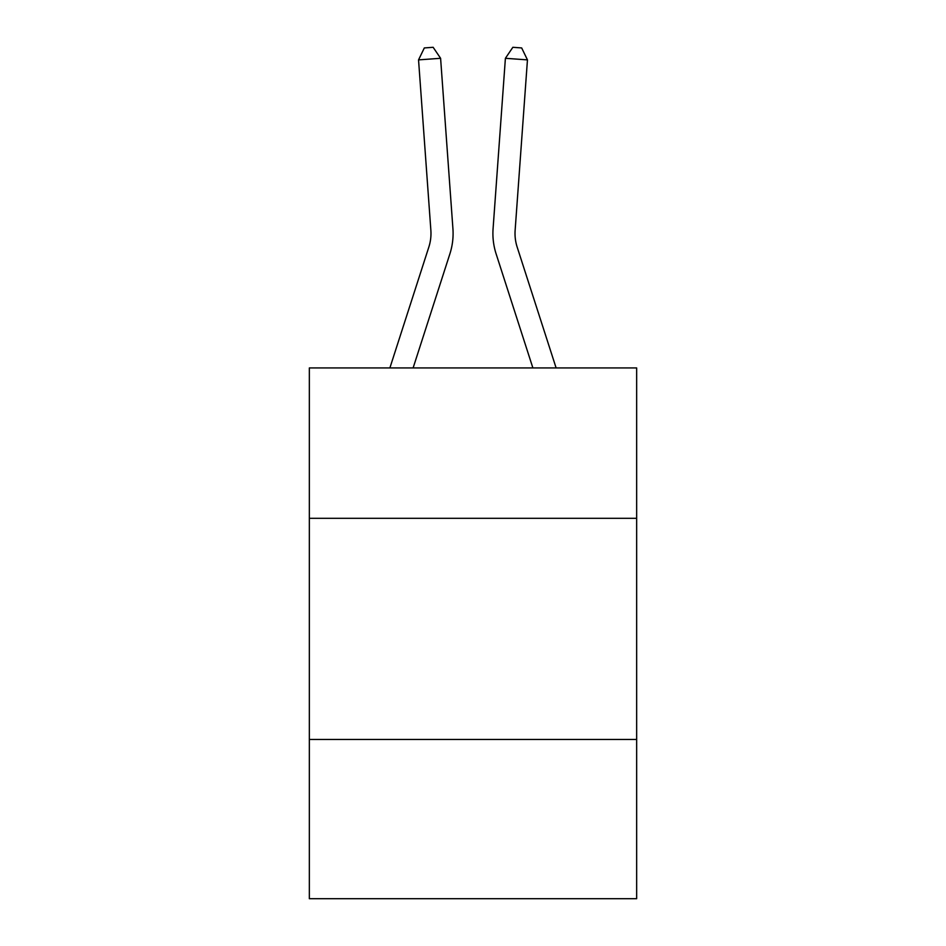<?xml version="1.0" encoding="UTF-8"?>
<svg xmlns="http://www.w3.org/2000/svg" width="946" height="946" viewBox="0 0 946 946"><rect width="100%" height="100%" fill="white"/><g stroke="black" fill="none" stroke-linecap="round" stroke-linejoin="round"><path stroke-width="1.42" d="M636.658 518.313L636.658 367.935L309.342 367.935L309.342 518.313L636.658 518.313L636.658 898.7L309.342 898.7L309.342 518.313M636.658 739.465L309.342 739.465M428.845 247.048A44.226 44.226 -46.9 0 0 430.868 230.28A44.226 44.226 -46.9 0 1 428.845 247.048A44.226 44.226 -46.9 0 0 430.868 230.28A44.226 44.226 -46.9 0 1 428.845 247.048A44.226 44.226 -46.9 0 0 430.868 230.28A44.226 44.226 -46.9 0 1 428.845 247.048A44.226 44.226 -46.9 0 0 430.868 230.28A44.226 44.226 -46.9 0 1 428.845 247.048A44.226 44.226 -46.9 0 0 430.868 230.28A44.226 44.226 -46.9 0 1 428.845 247.048A44.226 44.226 -46.9 0 0 430.868 230.28A44.226 44.226 -46.9 0 1 428.845 247.048A44.226 44.226 -46.9 0 0 430.868 230.28A44.226 44.226 -46.9 0 1 428.845 247.048A44.226 44.226 -46.9 0 0 430.868 230.28A44.226 44.226 -46.9 0 1 428.845 247.048A44.226 44.226 -46.9 0 0 430.868 230.28A44.226 44.226 -46.9 0 1 428.845 247.048A44.226 44.226 -46.9 0 0 430.868 230.28A44.226 44.226 -46.9 0 1 428.845 247.048A44.226 44.226 -46.9 0 0 430.868 230.28A44.226 44.226 -46.9 0 1 428.845 247.048A44.226 44.226 -46.9 0 0 430.868 230.28A44.226 44.226 -46.9 0 1 428.845 247.048L389.882 367.935L428.845 247.048A44.226 44.226 -37.5 0 0 430.868 230.28L418.546 59.882L440.6 58.297L452.921 228.684A66.35 66.35 133.1 0 1 449.894 253.835L413.118 367.935M517.155 247.048A44.226 44.226 -156.9 0 1 515.132 230.28A44.226 44.226 -156.9 0 0 517.155 247.048A44.226 44.226 -156.9 0 1 515.132 230.28A44.226 44.226 -156.9 0 0 517.155 247.048A44.226 44.226 -156.9 0 1 515.132 230.28A44.226 44.226 -156.9 0 0 517.155 247.048A44.226 44.226 -156.9 0 1 515.132 230.28A44.226 44.226 -156.9 0 0 517.155 247.048A44.226 44.226 -156.9 0 1 515.132 230.28A44.226 44.226 -156.9 0 0 517.155 247.048A44.226 44.226 -156.9 0 1 515.132 230.28A44.226 44.226 -156.9 0 0 517.155 247.048A44.226 44.226 -156.9 0 1 515.132 230.28A44.226 44.226 -156.9 0 0 517.155 247.048A44.226 44.226 -156.9 0 1 515.132 230.28A44.226 44.226 -156.9 0 0 517.155 247.048A44.226 44.226 -156.9 0 1 515.132 230.28A44.226 44.226 -156.9 0 0 517.155 247.048A44.226 44.226 -156.9 0 1 515.132 230.28A44.226 44.226 -156.9 0 0 517.155 247.048A44.226 44.226 -156.9 0 1 515.132 230.28A44.226 44.226 -156.9 0 0 517.155 247.048A44.226 44.226 -156.9 0 1 515.132 230.28A44.226 44.226 -156.9 0 0 517.155 247.048L556.118 367.935L517.155 247.048A44.226 44.226 37.5 0 1 515.132 230.28L527.454 59.882L505.401 58.297L493.079 228.684A66.35 66.35 23.1 0 0 496.106 253.835L532.882 367.935L496.106 253.835M505.401 58.297L493.079 228.684L505.401 58.297L493.079 228.684L505.401 58.297L493.079 228.684L505.401 58.297L493.079 228.684L505.401 58.297L493.079 228.684L505.401 58.297L493.079 228.684L505.401 58.297L493.079 228.684L505.401 58.297L493.079 228.684L505.401 58.297L493.079 228.684L505.401 58.297L493.079 228.684L505.401 58.297L493.079 228.684L505.401 58.297L493.079 228.684L505.401 58.297L512.85 47.3L521.672 47.939L527.454 59.882M418.546 59.882L424.328 47.939L433.15 47.3L440.6 58.297"/></g></svg>
